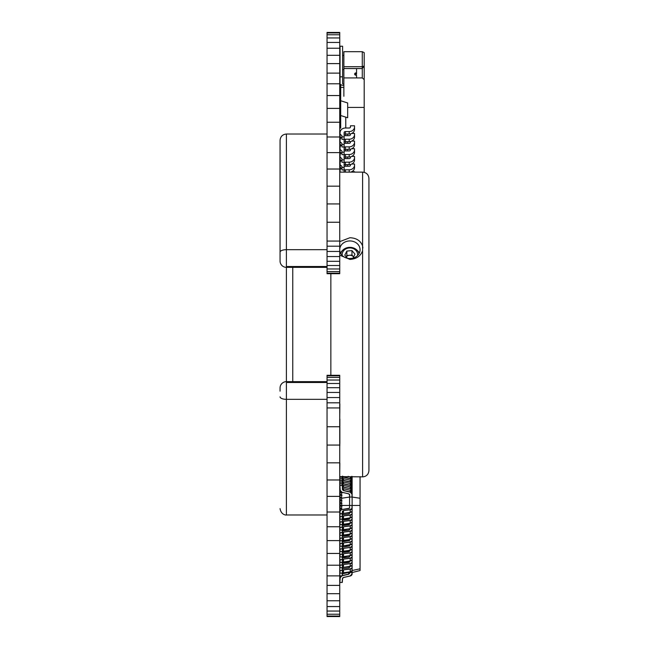 <?xml version="1.0" encoding="UTF-8"?>
<svg xmlns="http://www.w3.org/2000/svg" width="649" height="649" viewBox="0 0 649 649"><rect width="100%" height="100%" fill="white"/><g stroke="black" fill="none" stroke-linecap="round" stroke-linejoin="round"><path stroke-width="0.97" d="M327.039 267.356L286.404 267.356A6.352 6.352 180 0 1 280.06 261.012L280.06 140.371C280.433 136.517 282.55 134.4 286.404 134.027L286.404 381.644A6.352 6.352 180 0 0 280.06 387.988L280.06 391.169M327.039 399.33L286.404 399.33L286.404 382.496L327.039 382.496M327.039 266.504L286.404 266.504M286.404 381.644L327.039 381.644L286.404 381.644A6.352 6.352 180 0 0 280.06 387.988M342.599 69.062A1.274 0.608 180 0 0 343.865 69.67L343.865 51.701L362.28 51.701L362.28 68.559L356.561 68.559L356.561 72.899L355.993 72.899A1.33 1.168 0 0 0 355.993 75.235L356.561 75.235L356.561 77.937M340.693 168.708L340.693 167.726M340.693 161.057L340.693 160.076M340.693 153.415L340.693 152.426M340.693 145.765L340.693 144.776M340.693 138.115L340.693 137.134M340.693 128.153L340.693 114.411M340.693 100.749L340.693 115.522L347.677 117.753L347.677 102.972L340.693 100.749L340.693 87.396L343.865 87.396L343.865 77.937L362.28 77.937L364.186 79.608L364.186 107.426L347.677 107.426L347.677 102.972M340.693 97.796L340.693 84.573M343.865 96.271L343.865 84.135A1.274 0.608 -0 0 1 342.599 83.526L342.599 46.225L340.052 46.225L340.052 76.825L342.599 76.825M343.865 85.246L343.865 55.1L342.599 55.709M340.157 162.38A3.813 1.833 180 0 0 340.052 162.794L340.052 148.329M340.052 150.162L340.052 134.027M340.303 169.527L340.052 162.794M343.865 85.392A3.813 1.833 180 0 1 340.052 83.559L340.052 76.825M356.561 72.899L356.561 74.181L355.993 74.181A1.33 1.168 180 0 0 354.881 74.708M345.771 117.145L345.771 128.007M345.771 134.01L345.771 135.657M345.771 141.66L345.771 143.299M345.771 149.311L345.771 150.949M345.771 156.961L345.771 158.599M345.771 164.611L345.771 166.249M347.677 166.249L347.677 164.611L347.677 166.249M347.677 158.599L347.677 156.961L347.677 158.599M347.677 150.949L347.677 149.311L347.677 150.949M347.677 143.299L347.677 141.66L347.677 143.299M347.677 135.657L347.677 134.01L347.677 135.657M347.677 107.426L347.677 117.753M343.865 66.725L362.28 66.725L364.186 65.971L362.28 68.559L362.28 77.937M356.561 68.559L343.865 68.559M362.28 51.701L364.186 52.618L364.186 79.608M364.186 107.426L364.186 172.318M351.782 171.669L354.532 171.669L354.532 172.123M350.468 165.138L350.468 164.473L350.468 165.138A1.274 1.111 180 0 1 349.194 166.249L345.39 166.249A5.33 4.673 0 0 0 344.116 166.379M351.782 164.019L354.532 164.019L354.532 165.138A5.33 4.673 0 0 1 349.194 169.811L345.39 169.811A1.274 1.111 180 0 0 344.116 170.922L344.116 172.123M350.468 157.488L350.468 156.823L350.468 157.488A1.274 1.111 180 0 1 349.194 158.599L345.39 158.599A5.33 4.673 0 0 0 344.116 158.737M351.782 156.377L354.532 156.377L354.532 157.488A5.33 4.673 0 0 1 349.194 162.161L345.39 162.161A1.274 1.111 180 0 0 344.116 163.272L344.116 167.499L341.958 167.499L341.958 166.387L340.052 164.716L340.052 163.272A5.33 4.673 0 0 1 341.131 160.457M350.468 149.838L350.468 149.173L350.468 149.838A1.274 1.111 180 0 1 349.194 150.949L345.39 150.949A5.33 4.673 0 0 0 344.116 151.087M351.782 148.726L354.532 148.726L354.532 149.838A5.33 4.673 0 0 1 349.194 154.511L345.39 154.511A1.274 1.111 180 0 0 344.116 155.622L344.116 159.849L341.958 159.849L341.958 158.737L340.052 157.074L340.052 155.622A5.33 4.673 0 0 1 341.131 152.815M350.468 142.188L350.468 141.531L350.468 142.188A1.274 1.111 180 0 1 349.194 143.299L345.39 143.299A5.33 4.673 0 0 0 344.116 143.437M351.782 141.076L354.532 141.076L354.532 142.188A5.33 4.673 0 0 1 349.194 146.861L345.39 146.861A1.274 1.111 180 0 0 344.116 147.972L344.116 152.207L341.958 152.207L341.958 151.095L340.052 149.424L340.052 147.972A5.33 4.673 0 0 1 341.131 145.165M350.468 134.546L350.468 134.538A1.274 1.111 180 0 1 349.194 135.657L345.39 135.657A5.33 4.673 0 0 0 344.116 135.787M351.782 133.426L354.532 133.426L354.532 134.538A5.33 4.673 0 0 1 349.194 139.219L345.39 139.219A1.274 1.111 180 0 0 344.116 140.33L344.116 144.557L341.958 144.557L341.958 143.445L340.052 141.774L340.052 140.33A5.33 4.673 0 0 1 341.131 137.515M350.468 126.896L350.468 125.784L354.532 125.784L354.532 126.896A5.33 4.673 0 0 1 349.194 131.569L345.39 131.569A1.274 1.111 180 0 0 344.116 132.68L344.116 136.907L341.958 136.907L341.958 135.795L340.052 134.124L340.052 132.68A5.33 4.673 0 0 1 345.39 128.007L349.194 128.007A1.274 1.111 180 0 0 350.468 126.896L350.468 125.784M350.476 172.123A5.33 4.673 0 0 0 354.532 167.58L354.532 165.138L354.532 167.58M341.131 168.107A5.33 4.673 0 0 0 340.052 170.922L340.052 172.123M344.116 165.722A1.274 1.111 180 0 1 345.39 164.611L349.194 164.611A5.33 4.673 0 0 0 354.532 159.938L354.532 157.488L354.532 159.938M341.958 167.499L341.958 169.949L344.116 169.949L344.116 167.499M340.052 164.716L340.052 167.166L341.958 168.837L341.958 166.387M340.052 165.722L340.052 163.272L340.052 165.722M344.116 158.072A1.274 1.111 180 0 1 345.39 156.961L349.194 156.961A5.33 4.673 0 0 0 354.532 152.288L354.532 149.838L354.532 152.288M341.958 159.849L341.958 162.299L344.116 162.299L344.116 159.849M340.052 157.074L340.052 159.516L341.958 161.187L341.958 158.737M340.052 158.072L340.052 155.622L340.052 158.072M344.116 150.422A1.274 1.111 180 0 1 345.39 149.311L349.194 149.311A5.33 4.673 0 0 0 354.532 144.638L354.532 142.188L354.532 144.638M341.958 152.207L341.958 154.649L344.116 154.649L344.116 152.207M340.052 149.424L340.052 151.866L341.958 153.537L341.958 151.095M340.052 150.422L340.052 147.972L340.052 150.422M344.116 142.772A1.274 1.111 180 0 1 345.39 141.66L349.194 141.66A5.33 4.673 0 0 0 354.532 136.988L354.532 134.538L354.532 136.988M341.958 144.557L341.958 147.007L344.116 147.007L344.116 144.557M340.052 141.774L340.052 144.224L341.958 145.887L341.958 143.445M340.052 142.772L340.052 140.33L340.052 142.772M344.116 135.13A1.274 1.111 180 0 1 345.39 134.01L349.194 134.01A5.33 4.673 0 0 0 354.532 129.338L354.532 126.896L354.532 129.338M341.958 136.907L341.958 139.357L344.116 139.357L344.116 136.907M340.052 134.124L340.052 136.574L341.958 138.245L341.958 135.795M340.052 135.13L340.052 132.68L340.052 135.13M343.475 532.139L350.241 531.353A2.539 1.339 0 0 0 352.123 530.063L350.209 531.182L343.475 532.139L342.445 532.805L342.291 535.352L342.575 532.918A1.274 0.673 180 0 1 343.508 532.318L343.508 535.011L350.241 534.054A2.539 1.339 0 0 0 352.123 532.756L352.123 525.43M349.576 528.813L349.576 529.746L349.576 528.813M352.123 532.756L352.123 528.124L352.123 532.756L350.225 534.111L350.209 531.182M343.475 537.534L350.241 536.747A2.539 1.339 0 0 0 352.123 535.449L350.209 536.577L343.475 537.534L342.445 538.199L342.291 540.747L342.575 538.313A1.274 0.673 180 0 1 343.508 537.705L343.508 540.406L350.241 539.441A2.539 1.339 0 0 0 352.123 538.151L352.123 530.825M349.576 534.2L349.576 535.141L349.576 534.2M352.123 538.151L352.123 533.519L352.123 538.151L350.225 539.506L350.209 536.577M349.706 497.053L349.706 494.944L348.675 493.8L341.982 492.307A2.539 2.158 0 0 1 340.092 490.36L339.743 480.511L342.291 480.503L339.873 480.406L339.743 477.161L342.291 477.153L342.575 481.071A1.274 1.079 180 0 0 343.508 482.045L343.508 483.724L350.241 485.265A2.539 2.158 0 0 1 352.123 487.35L352.123 493.118M352.123 487.35L352.123 494.798L352.123 487.35L350.209 485.436L350.233 483.57L343.508 482.029L350.241 483.586A2.539 2.158 0 0 1 352.123 485.671L350.233 483.57M351.88 476.382A2.539 2.158 0 0 1 352.123 477.291L352.123 483.067M352.123 477.291L352.123 484.746L351.693 476.374M343.508 476.488L343.508 477.015L350.241 478.564A2.539 2.158 0 0 1 352.123 480.641L352.123 486.417M352.123 480.641L352.123 488.097L352.123 480.641L350.209 478.735L350.225 476.885M342.291 480.503L342.575 484.422A1.274 1.079 180 0 0 343.508 485.395L343.508 487.075L350.241 488.616A2.539 2.158 0 0 1 352.123 490.701L352.123 496.469M343.475 542.929L350.241 542.142A2.539 1.339 0 0 0 352.123 540.844L350.209 541.964L343.475 542.929L342.445 543.594L342.291 546.142L342.575 543.708A1.274 0.673 180 0 1 343.508 543.099L343.508 545.793L350.241 544.836A2.539 1.339 0 0 0 352.123 543.546L352.123 536.22M349.576 539.595L349.576 540.528L349.576 539.595M352.123 543.546L352.123 538.913L352.123 543.546L350.225 544.9L350.209 541.964M342.364 476.536L342.575 477.721A1.274 1.079 180 0 0 343.508 478.694L343.508 480.374L350.241 481.915A2.539 2.158 0 0 1 352.123 484L352.123 489.768M352.123 484L352.123 491.447L352.123 484L350.209 482.085L350.233 480.219L343.491 478.686M342.291 483.846L342.575 487.772A1.274 1.079 180 0 0 343.508 488.746L343.508 490.425L350.241 491.966A2.539 2.158 0 0 1 352.123 494.051L352.123 479.716M343.475 564.5L350.241 563.713A2.539 1.339 0 0 0 352.123 562.415L350.209 563.535L343.475 564.5L342.445 565.165L342.291 567.713L342.575 565.279A1.274 0.673 180 0 1 343.508 564.671L343.508 567.364L350.241 566.407A2.539 1.339 0 0 0 352.123 565.109L352.123 557.783M349.576 561.166L349.576 562.099L349.576 561.166M352.123 565.109L352.123 560.485L352.123 565.109L350.225 566.472L350.209 563.535M343.475 521.358L350.241 520.571A2.539 1.339 0 0 0 352.123 519.273L350.209 520.393L343.475 521.358L342.445 522.023L342.291 524.57L342.575 522.137A1.274 0.673 180 0 1 343.508 521.528L343.508 524.222L350.241 523.264A2.539 1.339 0 0 0 352.123 521.974L352.123 514.649M349.576 518.024L349.576 518.965L349.576 518.024M352.123 521.974L352.123 517.342L352.123 521.974L350.225 523.329L350.209 520.393M343.475 559.105L350.241 558.318A2.539 1.339 0 0 0 352.123 557.02L350.209 558.148L343.475 559.105L342.445 559.771L342.291 562.318L342.575 559.884A1.274 0.673 180 0 1 343.508 559.276L343.508 561.977L350.241 561.012A2.539 1.339 0 0 0 352.123 559.722L352.123 552.396M349.576 555.771L349.576 556.712L349.576 555.771M352.123 559.722L352.123 555.09L352.123 559.722L350.225 561.077L350.209 558.148M343.475 526.745L350.241 525.958A2.539 1.339 0 0 0 352.123 524.668L350.209 525.787L343.475 526.745L342.445 527.418L342.291 529.965L342.575 527.523A1.274 0.673 180 0 1 343.508 526.923L343.508 529.616L350.241 528.659A2.539 1.339 0 0 0 352.123 527.361L352.123 520.036M349.576 523.419L349.576 524.351L349.576 523.419M352.123 527.361L352.123 522.737L352.123 527.361L350.225 528.716L350.209 525.787M348.675 493.8L341.999 492.266L340.222 490.417L339.743 483.862L339.873 485.428L342.161 485.428L342.161 483.756L339.873 483.732L342.291 483.854L342.445 489.524L343.475 490.595L350.209 492.137L351.993 494.116L352.123 492.372L350.233 490.271L343.491 488.746M341.642 509.579L341.642 498.254L349.576 497.053L349.576 494.449M343.475 515.963L350.241 515.176A2.539 1.339 0 0 0 352.123 513.878L350.209 515.006L343.475 515.963L342.445 516.628L342.291 519.176L342.575 516.742A1.274 0.673 180 0 1 343.508 516.133L343.508 518.835L350.241 517.87A2.539 1.339 0 0 0 352.123 516.58L352.123 509.254M349.576 512.637L349.576 513.57L349.576 512.637M352.123 516.58L352.123 511.947L352.123 516.58L350.225 517.934L350.209 515.006M343.475 553.711L350.241 552.924A2.539 1.339 0 0 0 352.123 551.634L350.209 552.753L343.475 553.711L342.445 554.376L342.291 556.923L342.575 554.489A1.274 0.673 180 0 1 343.508 553.881L343.508 556.582L350.241 555.625A2.539 1.339 0 0 0 352.123 554.327L352.123 547.002M349.576 550.384L349.576 551.317L349.576 550.384M352.123 554.327L352.123 549.695L352.123 554.327L350.225 555.682L350.209 552.753M352.123 476.382L352.123 481.388L352.123 476.382M343.475 548.316L350.241 547.529A2.539 1.339 0 0 0 352.123 546.239L350.209 547.358L343.475 548.316L342.445 548.989L342.291 551.536L342.575 549.095A1.274 0.673 180 0 1 343.508 548.494L343.508 551.188L350.241 550.23A2.539 1.339 0 0 0 352.123 548.932L352.123 541.607M349.576 544.99L349.576 545.923L349.576 544.99M352.123 548.932L352.123 544.308L352.123 548.932L350.225 550.287L350.209 547.358M343.475 569.887L350.241 569.1A2.539 1.339 0 0 0 352.123 567.81L350.209 568.93L343.475 569.887L342.445 570.56L342.291 573.108L342.575 570.666A1.274 0.673 180 0 1 343.508 570.065L343.508 572.759L350.241 571.801A2.539 1.339 0 0 0 352.123 570.503L360.057 568.832L360.057 570.52L352.123 572.548L352.123 573.878L352.123 563.178M349.576 566.561L349.576 567.494L349.576 566.561M343.508 572.799L350.209 571.842L352.123 570.503L352.123 497.053L360.057 498.254L360.057 476.682M352.123 572.548L349.576 572.548L349.706 573.116L349.706 572.548M339.792 513.343L339.873 513.846L342.291 513.781L342.575 511.347A1.274 0.673 180 0 1 343.508 510.747L343.508 513.44L350.241 512.483A2.539 1.339 0 0 0 352.123 511.185L351.993 508.378L350.209 509.611L343.475 510.568L342.445 511.234L342.161 513.675L339.873 513.675L340.222 510.682L341.999 509.53L349.576 508.175L349.576 497.053L352.123 497.053L352.123 494.051M352.123 511.185L352.123 506.553L352.123 511.185L350.225 512.54L350.209 509.611M360.057 509.879L360.057 500.176L360.057 509.879M341.642 498.254L341.642 492.226M349.576 571.956L349.576 572.548L348.083 572.167M341.642 505.457L360.057 505.457L360.057 498.254M360.057 568.832L360.057 505.457M339.735 375.836L327.039 375.836L327.039 375.292L339.735 375.292L339.735 616.55L327.039 616.55L327.039 616.055L339.735 616.055M339.735 32.945L327.039 32.945L327.039 32.45L339.735 32.45L339.735 273.708L327.039 273.708L327.039 273.164L339.735 273.164M327.039 375.836L327.039 377.442L339.735 377.442M327.039 377.442L327.039 380.014L339.735 380.014M327.039 380.014L327.039 383.494L339.735 383.494M327.039 383.494L327.039 387.696L339.735 387.696M327.039 387.696L327.039 392.45L339.735 392.45M327.039 392.45L327.039 397.553L339.735 397.553M327.039 397.553L327.039 402.802L339.735 402.802M327.039 402.802L327.039 407.937L339.735 407.937M327.039 407.937L327.039 426.75L339.735 426.75M327.039 426.75L327.039 445.068L339.735 445.068M327.039 445.068L327.039 462.834L339.735 462.834M327.039 462.834L327.039 479.976L339.735 479.976M327.039 479.976L327.039 496.396L339.735 496.396M327.039 496.396L327.039 512.02L339.735 512.02M327.039 512.02L327.039 526.769L339.735 526.769M327.039 526.769L327.039 540.601L339.735 540.601M327.039 540.601L327.039 553.443L339.735 553.443M327.039 553.443L327.039 565.214L339.735 565.214M327.039 565.214L327.039 575.874L339.735 575.874M327.039 575.874L327.039 585.39L339.735 585.39M327.039 585.39L327.039 593.689L339.735 593.689M327.039 593.689L327.039 600.763L339.735 600.763M327.039 600.763L327.039 606.555L339.735 606.555M327.039 606.555L327.039 611.05L339.735 611.05M327.039 611.05L327.039 614.23L339.735 614.23M327.039 614.23L327.039 616.055M327.039 32.945L327.039 34.77L339.735 34.77M327.039 34.77L327.039 37.95L339.735 37.95M327.039 37.95L327.039 42.445L339.735 42.445M327.039 42.445L327.039 48.237L339.735 48.237M327.039 48.237L327.039 55.311L339.735 55.311M327.039 55.311L327.039 63.61L339.735 63.61M327.039 63.61L327.039 73.126L339.735 73.126M327.039 73.126L327.039 83.786L339.735 83.786M327.039 83.786L327.039 95.557L339.735 95.557M327.039 95.557L327.039 108.399L339.735 108.399M327.039 108.399L327.039 122.231L339.735 122.231M327.039 122.231L327.039 136.98L339.735 136.98M327.039 136.98L327.039 152.604L339.735 152.604M327.039 152.604L327.039 169.024L339.735 169.024M327.039 169.024L327.039 186.166L339.735 186.166M327.039 186.166L327.039 203.932L339.735 203.932M327.039 203.932L327.039 222.25L339.735 222.25M327.039 222.25L327.039 241.063L339.735 241.063M327.039 241.063L327.039 246.198L339.735 246.198M327.039 246.198L327.039 251.447L339.735 251.447M327.039 251.447L327.039 256.55L339.735 256.55M327.039 256.55L327.039 261.304L339.735 261.304M327.039 261.304L327.039 265.506L339.735 265.506M327.039 265.506L327.039 268.986L339.735 268.986M327.039 268.986L327.039 271.558L339.735 271.558M327.039 271.558L327.039 273.164M339.735 402.745L339.735 393.732M339.735 417.867L339.865 403.905M339.865 443.721L339.865 419.027M339.735 444.038L339.735 444.508M339.735 448.832L339.735 462.997M339.865 462.997L339.735 473.137M339.865 444.508L339.735 446.536M292.756 381.644L292.756 267.356M330.852 375.292L330.852 273.708L330.852 375.292M339.735 241.647L349.9 237.737C356.39 237.988 360.625 240.722 362.596 245.947L362.596 172.123C366.45 172.496 368.567 174.613 368.94 178.467L368.94 470.533C368.583 474.273 366.563 476.39 362.905 476.869M342.291 477.153L342.575 482.742L342.291 477.153L339.743 477.161L339.743 476.682L362.596 476.853L340.587 476.634M368.94 324.5L368.94 241.963M339.735 249.76A10.157 8.794 -0 0 0 349.9 258.537A10.157 8.794 -0 0 0 360.057 249.735A10.157 8.794 -0 0 0 349.9 240.941A10.157 8.794 -0 0 0 339.735 249.711M362.596 476.853L362.596 250.701C360.625 256.144 356.39 259.04 349.9 259.397L339.735 255.179M362.596 250.701L362.596 245.947L362.896 248.007M359.286 253.102A10.157 8.794 -0 0 0 357.128 250.279M340.757 253.581A9.394 8.137 180 0 1 353.673 248.032A9.394 8.137 180 0 1 359.035 253.581M346.266 256.882A4.446 3.845 180 0 1 349.405 255.276A4.446 3.845 180 0 1 351.685 255.576A4.446 3.845 180 0 1 353.478 256.826A4.446 3.845 180 0 1 353.583 256.955L351.961 255.033L346.858 255.519L346.209 256.809M357.591 255.487A7.756 6.717 -0 0 0 353.015 248.51A7.756 6.717 -0 0 0 345.268 249.273A7.756 6.717 -0 0 0 342.201 255.487M342.672 250.279A10.157 8.794 -0 0 0 340.506 253.102M349.852 258.537L352.164 258.318M352.999 258.115L354.995 254.173L351.961 250.587L346.858 251.074L344.797 255.146L347.45 258.278M346.858 255.519L346.858 251.074M351.961 255.033L351.961 250.587M327.039 249.67L286.404 249.67A6.352 2.491 180 0 0 280.06 252.161M280.06 396.839A6.352 2.491 180 0 0 286.404 399.33L286.404 514.973C286.688 515.225 281.171 515.29 280.06 508.629M355.993 72.899L355.993 74.181M349.194 172.123L349.194 169.811M345.39 172.123L345.39 169.811M349.194 164.611L349.194 162.161M345.39 164.611L345.39 162.161M349.194 156.961L349.194 154.511M345.39 156.961L345.39 154.511M349.194 149.311L349.194 146.861M345.39 149.311L345.39 146.861M349.194 141.66L349.194 139.219M345.39 141.66L345.39 139.219M349.194 134.01L349.194 131.569M345.39 134.01L345.39 131.569M339.93 559.746L339.873 562.407L342.161 562.383L339.873 562.204L340.157 559.746M339.808 559.73L339.743 562.277L339.808 559.73M342.477 531.036L348.675 530.152L349.576 529.543A1.274 0.673 180 0 1 349.349 529.933M339.743 538.045L342.291 538.062L342.291 535.352L342.291 538.053L339.743 538.045L339.743 535.352L339.743 538.053L340.044 532.78L339.743 535.336L342.161 535.417L339.873 535.247L340.157 532.78M342.445 535.717L343.508 535.011A1.274 0.673 0 0 0 342.575 535.62L342.445 532.805M348.643 530.152L349.576 529.746M342.567 535.636L351.515 533.624M343.508 535.052L350.209 534.095M339.873 538.159L342.161 538.159M342.477 536.423L348.675 535.547L349.576 534.938A1.274 0.673 180 0 1 349.349 535.32M339.743 543.44L342.291 543.456L342.291 540.747L342.161 543.57L339.743 543.44L339.743 540.747L339.743 543.448L340.044 538.175L339.743 540.731L342.161 540.812L339.873 540.633L340.157 538.175M342.445 541.112L343.508 540.406A1.274 0.673 0 0 0 342.575 541.006L342.445 538.199M342.477 536.407L349.576 535.141M342.567 541.031L351.515 539.019M343.508 540.439L350.209 539.489M339.873 543.546L342.161 543.546M340.117 510.641A2.539 1.339 180 0 1 340.092 510.512L339.954 517.391L339.743 513.765L339.873 516.547L342.161 516.547L342.291 513.781L342.291 516.482L342.445 511.234M339.743 512.913L340.222 510.682M342.445 482.815L343.508 483.724A1.274 1.079 0 0 1 342.575 482.742L342.453 482.815M339.873 477.047L339.873 478.727L342.161 478.727L342.161 477.047M339.979 480.382L339.873 478.905L342.161 478.727L342.274 480.447M343.475 483.894L350.209 485.436M339.979 483.732L339.743 477.161M339.873 507.388L340.222 510.398L339.743 507.518M340.044 565.141L339.987 565.595M339.995 570.528L339.922 571.591L339.995 570.528M348.018 476.374L350.241 476.885A2.539 2.158 0 0 1 352.123 478.97L350.233 476.869L348.099 476.374M342.445 476.115L343.508 477.015A1.274 1.079 0 0 1 342.745 476.52M343.475 477.193L350.209 478.735M342.445 486.174L343.475 487.245L350.241 488.616L350.241 486.945L343.508 485.395L342.575 484.414M343.508 485.379L350.233 486.92L352.123 489.022A2.539 2.158 0 0 0 350.241 486.945L350.225 486.937M343.475 487.245L343.508 487.075A1.274 1.079 0 0 1 342.575 486.101L342.453 486.166M339.873 480.406L339.873 482.077L342.161 482.077L342.161 480.406M339.857 483.732L339.873 482.077L342.161 482.077L342.274 483.797M350.209 488.786L352.123 490.701M340.157 543.57L339.873 546.207L342.161 546.207L339.743 546.125L339.776 548.916M339.873 549.005L342.161 548.9L342.291 546.142L342.291 548.835L342.445 543.594M340.011 543.57L339.946 544.373L340.011 543.57M342.477 541.818L349.576 540.333A1.274 0.673 180 0 1 349.349 540.714M339.743 546.134L339.873 548.957L339.752 546.109M343.508 545.793A1.274 0.673 0 0 0 342.575 546.401L343.508 545.793M342.477 541.801L349.576 540.528M339.857 548.957L339.743 554.222L339.857 548.957L342.291 548.843L342.567 546.426M342.445 546.507L343.475 545.841L351.515 544.406M343.508 545.833L350.209 544.876M339.873 548.94L342.161 548.94M339.954 554.351L339.808 556.363L339.954 554.351M339.743 476.682L339.743 477.153M339.889 543.57L339.808 545.582M339.743 543.838L339.808 545.614M342.575 477.713L343.508 478.678L350.241 480.236A2.539 2.158 0 0 1 352.123 482.321L350.233 480.219M342.445 479.465L343.508 480.374A1.274 1.079 0 0 1 342.575 479.392L342.453 479.465M342.234 476.544L342.274 477.096M343.475 480.544L350.209 482.085M348.643 562.513L342.477 563.373L349.576 561.904A1.274 0.673 180 0 1 349.349 562.285M339.743 567.688L342.161 567.778L339.873 567.599L340.157 565.141M339.743 567.705L339.873 570.471L342.161 570.471L342.291 567.713L342.291 570.406L342.445 565.165M349.576 562.099L348.675 562.505M343.508 567.364A1.274 0.673 0 0 0 342.575 567.972L343.508 567.364M342.567 567.997L342.161 570.528L339.743 570.414M342.445 568.078L343.475 567.413L351.515 565.977M343.508 567.404L350.209 566.447M342.161 570.528L339.743 570.406L339.825 572.394M340.693 497.815L341.642 498.221M341.642 498.181A2.539 1.339 180 0 1 340.092 497.029L341.982 498.302M341.642 495.487A2.539 1.339 180 0 1 340.092 494.335L340.092 497.037M341.999 495.374L340.092 494.335L339.743 491.342L339.743 494.043L339.743 491.342M340.222 494.222L339.873 491.212M340.693 508.597L341.642 509.003M341.642 508.97A2.539 1.339 180 0 1 340.092 507.818L341.982 509.092M341.642 506.269A2.539 1.339 180 0 1 340.092 505.117L340.092 507.818L339.743 504.817M341.999 506.155L340.092 505.117L339.743 502.131L340.092 507.826M339.743 502.131L339.743 504.825M340.222 505.003L339.873 502.001M340.693 503.202L341.642 503.608M341.642 503.575A2.539 1.339 180 0 1 340.092 502.423L341.982 503.697M341.642 500.882A2.539 1.339 180 0 1 340.092 499.722L340.092 502.423L339.743 499.422M341.999 500.768L340.092 499.722L339.743 496.736L340.092 502.431M339.743 496.736L339.743 499.43M340.222 499.616L339.873 496.607M342.477 520.247L349.576 518.762A1.274 0.673 180 0 1 349.349 519.143M339.743 527.264L342.291 527.28L342.291 524.57L342.161 527.386L339.743 527.264L339.743 524.562L339.743 527.272L340.044 521.999L339.743 524.554L342.161 524.635L339.873 524.457L340.157 521.999M342.445 524.936L343.508 524.222A1.274 0.673 0 0 0 342.575 524.83L342.445 522.023M348.643 519.37L349.576 518.965M342.567 524.854L351.515 522.834M343.508 524.262L350.209 523.305M339.873 527.369L342.161 527.369M348.643 557.118L342.477 557.978L348.675 557.118L349.576 556.509A1.274 0.673 180 0 1 349.349 556.891M339.873 562.383L339.743 565.011L339.873 562.204L339.873 565.076L342.161 565.076L342.291 562.318L342.291 565.011L342.445 559.771M349.576 556.712L348.675 557.118M339.743 562.302L340.044 559.746L339.752 562.285M343.508 561.977A1.274 0.673 0 0 0 342.575 562.578L351.515 560.59M342.567 562.602L342.291 565.028L339.743 565.019L339.865 565.701M342.445 562.683L343.475 562.018L350.225 561.077M339.743 565.011L339.857 565.741M339.873 565.117L342.161 565.117M339.784 565.101L339.873 565.758M342.477 525.641L349.576 524.157A1.274 0.673 180 0 1 349.349 524.538M339.743 532.651L342.291 532.667L342.291 529.965L342.161 532.78L339.743 532.651L339.743 529.957L339.743 532.667L340.044 527.386L339.743 529.941L342.161 530.022L339.873 529.852L340.157 527.386M342.445 530.33L343.508 529.616A1.274 0.673 0 0 0 342.575 530.225L342.445 527.418M348.643 524.765L349.576 524.351M342.567 530.241L351.515 528.229M343.508 529.657L350.209 528.7M339.873 532.764L342.161 532.764M339.743 570.649L339.825 572.434M339.743 570.658L339.873 572.467M340.222 490.417L339.873 485.428L342.291 485.533L342.575 489.451L342.161 483.732M342.575 487.772L343.508 488.729L350.233 490.271M350.209 492.137L350.241 490.295A2.539 2.158 0 0 1 352.123 492.372M343.475 490.595L343.508 490.425A1.274 1.079 0 0 1 342.575 489.451L342.445 489.524M349.576 497.053L349.576 494.879A1.274 1.079 0 0 0 348.659 493.84M351.993 494.116L351.993 497.053M349.706 494.944L348.643 493.832L341.999 492.266M341.974 492.323L340.092 490.352L340.092 491.65L341.982 492.907M339.971 575.923L339.865 579.103M339.743 579.03L339.743 577.367L339.743 579.03M339.849 575.923L339.743 577.367L339.849 575.923M342.477 514.852L348.675 513.976L349.576 513.367A1.274 0.673 180 0 1 349.349 513.748M339.743 521.869L342.291 521.885L342.291 519.176L342.291 521.877L339.743 521.869L339.743 519.176L339.743 521.877L340.044 516.604L339.743 519.159L342.161 519.241L339.873 519.062L340.157 516.604M342.445 519.541L343.508 518.835A1.274 0.673 0 0 0 342.575 519.435L342.445 516.628M348.643 513.976L349.576 513.57M342.567 519.46L351.515 517.448M343.508 518.867L350.209 517.918M339.873 521.974L342.161 521.974M342.477 552.607L348.675 551.723L349.576 551.115A1.274 0.673 180 0 1 349.349 551.504M339.743 559.625L342.291 559.633L342.291 556.923L342.291 559.625L339.743 559.616L339.743 556.907L342.161 556.988L339.873 556.818L340.157 554.351M342.445 557.288L343.508 556.582A1.274 0.673 0 0 0 342.575 557.191L342.445 554.376M339.743 556.907L340.044 554.351L339.752 556.899M342.477 552.583L349.576 551.317M342.567 557.207L351.515 555.195M343.508 556.623L350.209 555.666M339.873 559.722L342.161 559.722M342.477 547.212L349.576 545.728A1.274 0.673 180 0 1 349.349 546.109M339.833 554.343L339.743 555.576L339.743 554.23L342.291 554.238L342.291 551.536L342.291 554.23L339.743 554.222L339.743 551.528L342.161 551.593L339.873 551.423L340.157 548.957M342.445 551.901L343.508 551.188A1.274 0.673 0 0 0 342.575 551.796L342.445 548.989M339.743 551.512L340.044 548.957L339.752 551.504M342.477 547.188L349.576 545.923M342.567 551.812L351.515 549.8M343.508 551.228L350.209 550.271M339.873 554.335L342.161 554.335M340.693 492.421L341.642 492.826M341.642 492.794A2.539 1.339 180 0 1 340.092 491.634L340.092 491.65M339.825 486.62L339.873 485.817M348.643 567.907L342.477 568.759L348.675 567.899L349.576 567.299A1.274 0.673 180 0 1 349.349 567.68M339.743 573.083L339.743 575.793L339.743 573.083L342.161 573.164L339.873 572.994L340.157 570.528M339.743 573.099L339.873 575.866L342.161 575.866L342.291 573.108L342.291 575.801L342.445 570.56M342.445 573.473L343.475 572.799L350.225 571.858L350.209 568.93M349.576 567.494L348.675 567.899M343.508 572.759A1.274 0.673 0 0 0 342.575 573.367L343.508 572.759M342.567 573.383L342.161 575.923L339.743 575.809M350.209 571.842L351.515 571.371M339.873 575.923L342.161 575.923M339.743 554.23L339.865 555.641M339.979 548.957L339.881 550.368M351.993 572.548L351.993 573.943L350.209 575.923L343.475 577.464L342.445 578.535L342.161 582.453L339.873 582.453L340.222 577.651L341.999 575.793M342.299 575.728L348.675 574.26L349.706 573.116M341.196 575.923A2.539 2.158 180 0 0 340.092 577.569L339.873 582.518L342.291 582.396L342.575 578.486M343.491 577.505A1.274 1.079 0 0 0 342.575 578.478L342.445 578.535M350.225 575.963L343.475 577.464M342.161 582.494L342.575 578.478L343.508 577.521L350.233 575.979L352.123 573.878A2.539 2.158 180 0 1 350.241 575.955L350.209 575.923M349.576 573.051A1.274 1.079 0 0 1 348.643 574.089L348.675 574.26M348.659 572.41L348.643 574.089L342.323 575.541M340.092 575.923L339.743 580.709L340.222 577.651M342.518 573.821L348.643 572.418A1.274 1.079 180 0 0 348.829 572.361M339.743 580.709L339.873 582.494M339.743 580.717L339.873 582.518L342.291 582.396M351.993 505.798L351.993 508.378M352.123 508.491A2.539 1.339 0 0 1 350.241 509.781L343.475 510.568M348.643 508.581L349.576 507.972A1.274 0.673 180 0 1 349.349 508.362M340.693 510A2.539 1.339 0 0 0 340.092 510.763L341.982 509.514L348.659 508.565M343.508 513.44A1.274 0.673 0 0 0 342.575 514.049L343.508 513.44M339.743 516.474L342.161 516.604L342.567 514.065M342.445 514.146L343.475 513.481L351.515 512.053M343.508 513.481L350.209 512.523M327.039 134.027L286.404 134.027M327.039 514.973L286.404 514.973M342.477 531.012L348.659 530.136M342.575 481.071L343.508 482.029M339.743 543.846L339.873 545.655M342.477 520.23L348.659 519.346M342.477 525.617L348.659 524.741M342.477 514.835L348.659 513.951M342.526 573.797L348.805 572.353M339.873 516.604L342.161 516.604M362.596 172.123L339.735 172.123"/></g></svg>

